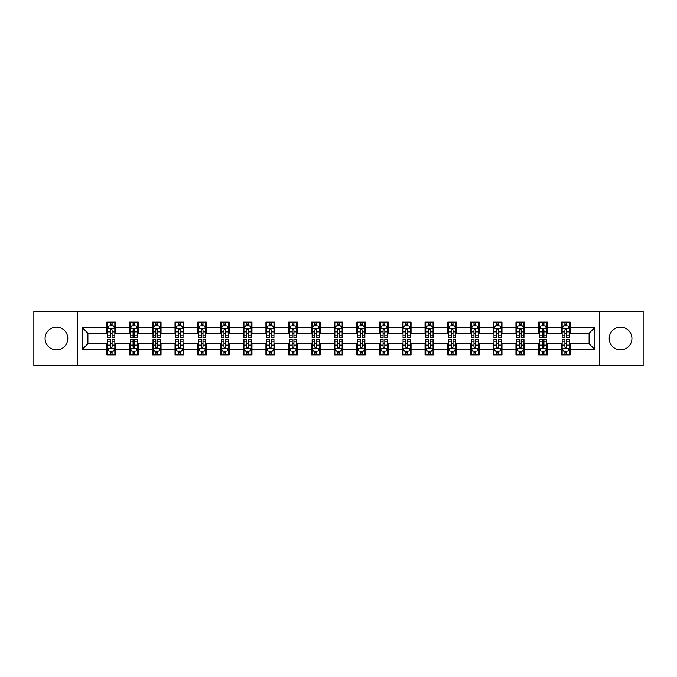 <?xml version="1.0" encoding="UTF-8"?>
<svg xmlns="http://www.w3.org/2000/svg" width="677" height="677" viewBox="0 0 677 677"><rect width="100%" height="100%" fill="white"/><g stroke="black" fill="none" stroke-linecap="round" stroke-linejoin="round"><path stroke-width="1.02" d="M620.564 327.135A11.365 11.365 0 0 0 609.207 338.5A11.365 11.365 0 0 0 620.564 349.865A11.365 11.365 0 0 0 631.929 338.5A11.365 11.365 0 0 0 620.564 327.135M56.436 327.135A11.365 11.365 0 0 0 45.071 338.5A11.365 11.365 0 0 0 56.436 349.865A11.365 11.365 0 0 0 67.793 338.5A11.365 11.365 0 0 0 56.436 327.135M599.729 365.453L643.15 365.453L643.15 311.547L599.729 311.547L599.729 365.453L77.271 365.453L77.271 311.547L33.85 311.547L33.85 365.453L77.271 365.453M599.729 311.547L77.271 311.547M570.152 327.431L570.152 322.108L561.411 322.108L561.411 327.431L547.431 327.431L547.431 322.108L538.689 322.108L538.689 327.431L524.7 327.431L524.7 322.108L515.959 322.108L515.959 327.431L501.97 327.431L501.97 322.108L493.228 322.108L493.228 327.431L479.24 327.431L479.24 322.108L470.498 322.108L470.498 327.431L456.51 327.431L456.51 322.108L447.768 322.108L447.768 327.431L433.788 327.431L433.788 322.108L425.046 322.108L425.046 327.431L411.057 327.431L411.057 322.108L402.316 322.108L402.316 327.431L388.327 327.431L388.327 322.108L379.585 322.108L379.585 327.431L365.597 327.431L365.597 322.108L356.855 322.108L356.855 327.431L342.867 327.431L342.867 322.108L334.133 322.108L334.133 327.431L320.145 327.431L320.145 322.108L311.403 322.108L311.403 327.431L297.415 327.431L297.415 322.108L288.673 322.108L288.673 327.431L274.684 327.431L274.684 322.108L265.943 322.108L265.943 327.431L251.954 327.431L251.954 322.108L243.212 322.108L243.212 327.431L229.232 327.431L229.232 322.108L220.49 322.108L220.49 327.431L206.502 327.431L206.502 322.108L197.76 322.108L197.76 327.431L183.772 327.431L183.772 322.108L175.03 322.108L175.03 327.431L161.041 327.431L161.041 322.108L152.3 322.108L152.3 327.431L138.311 327.431L138.311 322.108L129.569 322.108L129.569 327.431L115.589 327.431L115.589 322.108L106.848 322.108L106.848 327.431L82.078 327.431L82.078 349.569L87.9 343.747L106.848 343.747L106.848 354.892L115.589 354.892L115.589 343.747L129.569 343.747L129.569 354.892L138.311 354.892L138.311 343.747L152.3 343.747L152.3 354.892L161.041 354.892L161.041 343.747L175.03 343.747L175.03 354.892L183.772 354.892L183.772 343.747L197.76 343.747L197.76 354.892L206.502 354.892L206.502 343.747L220.49 343.747L220.49 354.892L229.232 354.892L229.232 343.747L243.212 343.747L243.212 354.892L251.954 354.892L251.954 343.747L265.943 343.747L265.943 354.892L274.684 354.892L274.684 343.747L288.673 343.747L288.673 354.892L297.415 354.892L297.415 343.747L311.403 343.747L311.403 354.892L320.145 354.892L320.145 343.747L334.133 343.747L334.133 354.892L342.867 354.892L342.867 343.747L356.855 343.747L356.855 354.892L365.597 354.892L365.597 343.747L379.585 343.747L379.585 354.892L388.327 354.892L388.327 343.747L402.316 343.747L402.316 354.892L411.057 354.892L411.057 343.747L425.046 343.747L425.046 354.892L433.788 354.892L433.788 343.747L447.768 343.747L447.768 354.892L456.51 354.892L456.51 343.747L470.498 343.747L470.498 354.892L479.24 354.892L479.24 343.747L493.228 343.747L493.228 354.892L501.97 354.892L501.97 343.747L515.959 343.747L515.959 354.892L524.7 354.892L524.7 343.747L538.689 343.747L538.689 354.892L547.431 354.892L547.431 343.747L561.411 343.747L561.411 354.892L570.152 354.892L570.152 343.747L589.1 343.747L589.1 333.253L570.152 333.253L570.152 327.431L594.922 327.431L594.922 349.569L570.152 349.569M561.411 349.569L547.431 349.569M538.689 349.569L524.7 349.569M515.959 349.569L501.97 349.569M493.228 349.569L479.24 349.569M470.498 349.569L456.51 349.569M447.768 349.569L433.788 349.569M425.046 349.569L411.057 349.569M402.316 349.569L388.327 349.569M379.585 349.569L365.597 349.569M356.855 349.569L342.867 349.569M334.133 349.569L320.145 349.569M311.403 349.569L297.415 349.569M288.673 349.569L274.684 349.569M265.943 349.569L251.954 349.569M243.212 349.569L229.232 349.569M220.49 349.569L206.502 349.569M197.76 349.569L183.772 349.569M175.03 349.569L161.041 349.569M152.3 349.569L138.311 349.569M129.569 349.569L115.589 349.569M106.848 349.569L82.078 349.569M561.411 327.431L561.411 333.253L547.431 333.253L547.431 327.431M538.689 327.431L538.689 333.253L524.7 333.253L524.7 327.431M515.959 327.431L515.959 333.253L501.97 333.253L501.97 327.431M493.228 327.431L493.228 333.253L479.24 333.253L479.24 327.431M470.498 327.431L470.498 333.253L456.51 333.253L456.51 327.431M447.768 327.431L447.768 333.253L433.788 333.253L433.788 327.431M425.046 327.431L425.046 333.253L411.057 333.253L411.057 327.431M402.316 327.431L402.316 333.253L388.327 333.253L388.327 327.431M379.585 327.431L379.585 333.253L365.597 333.253L365.597 327.431M356.855 327.431L356.855 333.253L342.867 333.253L342.867 327.431M334.133 327.431L334.133 333.253L320.145 333.253L320.145 327.431M311.403 327.431L311.403 333.253L297.415 333.253L297.415 327.431M288.673 327.431L288.673 333.253L274.684 333.253L274.684 327.431M265.943 327.431L265.943 333.253L251.954 333.253L251.954 327.431M243.212 327.431L243.212 333.253L229.232 333.253L229.232 327.431M220.49 327.431L220.49 333.253L206.502 333.253L206.502 327.431M197.76 327.431L197.76 333.253L183.772 333.253L183.772 327.431M175.03 327.431L175.03 333.253L161.041 333.253L161.041 327.431M152.3 327.431L152.3 333.253L138.311 333.253L138.311 327.431M129.569 327.431L129.569 333.253L115.589 333.253L115.589 327.431M106.848 327.431L106.848 333.253L87.9 333.253L82.078 327.431M87.9 333.253L87.9 343.747M594.922 349.569L589.1 343.747M589.1 333.253L594.922 327.431M106.848 325.755L107.575 325.755M110.343 325.755L112.086 325.755M114.853 325.755L115.589 325.755M106.848 333.109L107.575 333.109M110.343 333.109L112.086 333.109M114.853 333.109L115.589 333.109M106.848 343.891L107.575 343.891M110.343 343.891L112.086 343.891M114.853 343.891L115.589 343.891M106.848 351.245L107.575 351.245M110.343 351.245L112.086 351.245M114.853 351.245L115.589 351.245M129.569 343.891L130.297 343.891M133.073 343.891L134.816 343.891M137.583 343.891L138.311 343.891M129.569 351.245L130.297 351.245M133.073 351.245L134.816 351.245M137.583 351.245L138.311 351.245M129.569 325.755L130.297 325.755M133.073 325.755L134.816 325.755M137.583 325.755L138.311 325.755M129.569 333.109L130.297 333.109M133.073 333.109L134.816 333.109M137.583 333.109L138.311 333.109M152.3 343.891L153.027 343.891M155.795 343.891L157.546 343.891M160.314 343.891L161.041 343.891M152.3 351.245L153.027 351.245M155.795 351.245L157.546 351.245M160.314 351.245L161.041 351.245M152.3 325.755L153.027 325.755M155.795 325.755L157.546 325.755M160.314 325.755L161.041 325.755M152.3 333.109L153.027 333.109M155.795 333.109L157.546 333.109M160.314 333.109L161.041 333.109M175.03 343.891L175.758 343.891M178.525 343.891L180.277 343.891M183.044 343.891L183.772 343.891M175.03 351.245L175.758 351.245M178.525 351.245L180.277 351.245M183.044 351.245L183.772 351.245M175.03 325.755L175.758 325.755M178.525 325.755L180.277 325.755M183.044 325.755L183.772 325.755M175.03 333.109L175.758 333.109M178.525 333.109L180.277 333.109M183.044 333.109L183.772 333.109M197.76 343.891L198.488 343.891M201.255 343.891L203.007 343.891M205.774 343.891L206.502 343.891M197.76 351.245L198.488 351.245M201.255 351.245L203.007 351.245M205.774 351.245L206.502 351.245M197.76 325.755L198.488 325.755M201.255 325.755L203.007 325.755M205.774 325.755L206.502 325.755M197.76 333.109L198.488 333.109M201.255 333.109L203.007 333.109M205.774 333.109L206.502 333.109M220.49 343.891L221.218 343.891M223.985 343.891L225.729 343.891M228.496 343.891L229.232 343.891M220.49 351.245L221.218 351.245M223.985 351.245L225.729 351.245M228.496 351.245L229.232 351.245M220.49 325.755L221.218 325.755M223.985 325.755L225.729 325.755M228.496 325.755L229.232 325.755M220.49 333.109L221.218 333.109M223.985 333.109L225.729 333.109M228.496 333.109L229.232 333.109M243.212 343.891L243.94 343.891M246.716 343.891L248.459 343.891M251.226 343.891L251.954 343.891M243.212 351.245L243.94 351.245M246.716 351.245L248.459 351.245M251.226 351.245L251.954 351.245M243.212 325.755L243.94 325.755M246.716 325.755L248.459 325.755M251.226 325.755L251.954 325.755M243.212 333.109L243.94 333.109M246.716 333.109L248.459 333.109M251.226 333.109L251.954 333.109M265.943 343.891L266.67 343.891M269.438 343.891L271.189 343.891M273.957 343.891L274.684 343.891M265.943 351.245L266.67 351.245M269.438 351.245L271.189 351.245M273.957 351.245L274.684 351.245M265.943 325.755L266.67 325.755M269.438 325.755L271.189 325.755M273.957 325.755L274.684 325.755M265.943 333.109L266.67 333.109M269.438 333.109L271.189 333.109M273.957 333.109L274.684 333.109M288.673 343.891L289.401 343.891M292.168 343.891L293.92 343.891M296.687 343.891L297.415 343.891M288.673 351.245L289.401 351.245M292.168 351.245L293.92 351.245M296.687 351.245L297.415 351.245M288.673 325.755L289.401 325.755M292.168 325.755L293.92 325.755M296.687 325.755L297.415 325.755M288.673 333.109L289.401 333.109M292.168 333.109L293.92 333.109M296.687 333.109L297.415 333.109M311.403 343.891L312.131 343.891M314.898 343.891L316.65 343.891M319.417 343.891L320.145 343.891M311.403 351.245L312.131 351.245M314.898 351.245L316.65 351.245M319.417 351.245L320.145 351.245M311.403 325.755L312.131 325.755M314.898 325.755L316.65 325.755M319.417 325.755L320.145 325.755M311.403 333.109L312.131 333.109M314.898 333.109L316.65 333.109M319.417 333.109L320.145 333.109M334.133 343.891L334.861 343.891M337.628 343.891L339.372 343.891M342.139 343.891L342.867 343.891M334.133 351.245L334.861 351.245M337.628 351.245L339.372 351.245M342.139 351.245L342.867 351.245M334.133 325.755L334.861 325.755M337.628 325.755L339.372 325.755M342.139 325.755L342.867 325.755M334.133 333.109L334.861 333.109M337.628 333.109L339.372 333.109M342.139 333.109L342.867 333.109M356.855 343.891L357.583 343.891M360.35 343.891L362.102 343.891M364.869 343.891L365.597 343.891M356.855 351.245L357.583 351.245M360.35 351.245L362.102 351.245M364.869 351.245L365.597 351.245M356.855 325.755L357.583 325.755M360.35 325.755L362.102 325.755M364.869 325.755L365.597 325.755M356.855 333.109L357.583 333.109M360.35 333.109L362.102 333.109M364.869 333.109L365.597 333.109M379.585 343.891L380.313 343.891M383.08 343.891L384.832 343.891M387.599 343.891L388.327 343.891M379.585 351.245L380.313 351.245M383.08 351.245L384.832 351.245M387.599 351.245L388.327 351.245M379.585 325.755L380.313 325.755M383.08 325.755L384.832 325.755M387.599 325.755L388.327 325.755M379.585 333.109L380.313 333.109M383.08 333.109L384.832 333.109M387.599 333.109L388.327 333.109M402.316 343.891L403.043 343.891M405.811 343.891L407.562 343.891M410.33 343.891L411.057 343.891M402.316 351.245L403.043 351.245M405.811 351.245L407.562 351.245M410.33 351.245L411.057 351.245M402.316 325.755L403.043 325.755M405.811 325.755L407.562 325.755M410.33 325.755L411.057 325.755M402.316 333.109L403.043 333.109M405.811 333.109L407.562 333.109M410.33 333.109L411.057 333.109M425.046 343.891L425.774 343.891M428.541 343.891L430.284 343.891M433.06 343.891L433.788 343.891M425.046 351.245L425.774 351.245M428.541 351.245L430.284 351.245M433.06 351.245L433.788 351.245M425.046 325.755L425.774 325.755M428.541 325.755L430.284 325.755M433.06 325.755L433.788 325.755M425.046 333.109L425.774 333.109M428.541 333.109L430.284 333.109M433.06 333.109L433.788 333.109M447.768 343.891L448.504 343.891M451.271 343.891L453.015 343.891M455.782 343.891L456.51 343.891M447.768 351.245L448.504 351.245M451.271 351.245L453.015 351.245M455.782 351.245L456.51 351.245M447.768 325.755L448.504 325.755M451.271 325.755L453.015 325.755M455.782 325.755L456.51 325.755M447.768 333.109L448.504 333.109M451.271 333.109L453.015 333.109M455.782 333.109L456.51 333.109M470.498 343.891L471.226 343.891M473.993 343.891L475.745 343.891M478.512 343.891L479.24 343.891M470.498 351.245L471.226 351.245M473.993 351.245L475.745 351.245M478.512 351.245L479.24 351.245M470.498 325.755L471.226 325.755M473.993 325.755L475.745 325.755M478.512 325.755L479.24 325.755M470.498 333.109L471.226 333.109M473.993 333.109L475.745 333.109M478.512 333.109L479.24 333.109M493.228 343.891L493.956 343.891M496.723 343.891L498.475 343.891M501.242 343.891L501.97 343.891M493.228 351.245L493.956 351.245M496.723 351.245L498.475 351.245M501.242 351.245L501.97 351.245M493.228 325.755L493.956 325.755M496.723 325.755L498.475 325.755M501.242 325.755L501.97 325.755M493.228 333.109L493.956 333.109M496.723 333.109L498.475 333.109M501.242 333.109L501.97 333.109M515.959 343.891L516.686 343.891M519.454 343.891L521.205 343.891M523.973 343.891L524.7 343.891M515.959 351.245L516.686 351.245M519.454 351.245L521.205 351.245M523.973 351.245L524.7 351.245M515.959 325.755L516.686 325.755M519.454 325.755L521.205 325.755M523.973 325.755L524.7 325.755M515.959 333.109L516.686 333.109M519.454 333.109L521.205 333.109M523.973 333.109L524.7 333.109M538.689 343.891L539.417 343.891M542.184 343.891L543.927 343.891M546.703 343.891L547.431 343.891M538.689 351.245L539.417 351.245M542.184 351.245L543.927 351.245M546.703 351.245L547.431 351.245M538.689 325.755L539.417 325.755M542.184 325.755L543.927 325.755M546.703 325.755L547.431 325.755M538.689 333.109L539.417 333.109M542.184 333.109L543.927 333.109M546.703 333.109L547.431 333.109M561.411 343.891L562.147 343.891M564.914 343.891L566.657 343.891M569.425 343.891L570.152 343.891M561.411 351.245L562.147 351.245M564.914 351.245L566.657 351.245M569.425 351.245L570.152 351.245M561.411 325.755L562.147 325.755M564.914 325.755L566.657 325.755M569.425 325.755L570.152 325.755M561.411 333.109L562.147 333.109M564.914 333.109L566.657 333.109M569.425 333.109L570.152 333.109M112.086 324.004L110.343 324.004M114.853 335.8L112.086 335.8L112.086 337.628L114.853 337.628L114.853 328.734L113.397 325.823L109.031 325.823L107.575 328.734L107.575 337.628L110.343 337.628L110.343 335.8L107.575 335.8M107.575 328.734L107.575 322.108M114.853 328.734L114.853 322.108M110.343 325.823L110.343 322.108M112.086 322.108L112.086 325.823M112.086 335.8L112.086 329.834C111.51 328.709 110.926 328.709 110.343 329.834L110.343 335.8M110.343 352.996L112.086 352.996M107.575 341.2L110.343 341.2L110.343 339.372L107.575 339.372L107.575 348.266L109.031 351.177L113.397 351.177L114.853 348.266L114.853 339.372L112.086 339.372L112.086 341.2L114.853 341.2M114.853 348.266L114.853 354.892M107.575 348.266L107.575 354.892M112.086 351.177L112.086 354.892M110.343 354.892L110.343 351.177M110.343 341.2L110.343 347.166C110.926 348.291 111.502 348.291 112.086 347.166L112.086 341.2M134.816 324.004L133.073 324.004M137.583 335.8L134.816 335.8L134.816 337.628L137.583 337.628L137.583 328.734L136.128 325.823L131.761 325.823L130.297 328.734L130.297 337.628L133.073 337.628L133.073 335.8L130.297 335.8M130.297 328.734L130.297 322.108M137.583 328.734L137.583 322.108M133.073 325.823L133.073 322.108M134.816 322.108L134.816 325.823M134.816 335.8L134.816 329.834C134.232 328.709 133.648 328.709 133.073 329.834L133.073 335.8M157.546 324.004L155.795 324.004M160.314 335.8L157.546 335.8L157.546 337.628L160.314 337.628L160.314 328.734L158.858 325.823L154.483 325.823L153.027 328.734L153.027 337.628L155.795 337.628L155.795 335.8L153.027 335.8M153.027 328.734L153.027 322.108M160.314 328.734L160.314 322.108M155.795 325.823L155.795 322.108M157.546 322.108L157.546 325.823M157.546 335.8L157.546 329.834C156.962 328.709 156.379 328.709 155.795 329.834L155.795 335.8M133.073 352.996L134.816 352.996M130.297 341.2L133.073 341.2L133.073 339.372L130.297 339.372L130.297 348.266L131.761 351.177L136.128 351.177L137.583 348.266L137.583 339.372L134.816 339.372L134.816 341.2L137.583 341.2M137.583 348.266L137.583 354.892M130.297 348.266L130.297 354.892M134.816 351.177L134.816 354.892M133.073 354.892L133.073 351.177M133.073 341.2L133.073 347.166C133.648 348.291 134.232 348.291 134.816 347.166L134.816 341.2M155.795 352.996L157.546 352.996M153.027 341.2L155.795 341.2L155.795 339.372L153.027 339.372L153.027 348.266L154.483 351.177L158.858 351.177L160.314 348.266L160.314 339.372L157.546 339.372L157.546 341.2L160.314 341.2M160.314 348.266L160.314 354.892M153.027 348.266L153.027 354.892M157.546 351.177L157.546 354.892M155.795 354.892L155.795 351.177M155.795 341.2L155.795 347.166C156.379 348.291 156.962 348.291 157.546 347.166L157.546 341.2M180.277 324.004L178.525 324.004M183.044 335.8L180.277 335.8L180.277 337.628L183.044 337.628L183.044 328.734L181.588 325.823L177.213 325.823L175.758 328.734L175.758 337.628L178.525 337.628L178.525 335.8L175.758 335.8M175.758 328.734L175.758 322.108M183.044 328.734L183.044 322.108M178.525 325.823L178.525 322.108M180.277 322.108L180.277 325.823M180.277 335.8L180.277 329.834C179.693 328.709 179.109 328.709 178.525 329.834L178.525 335.8M203.007 324.004L201.255 324.004M205.774 335.8L203.007 335.8L203.007 337.628L205.774 337.628L205.774 328.734L204.31 325.823L199.943 325.823L198.488 328.734L198.488 337.628L201.255 337.628L201.255 335.8L198.488 335.8M198.488 328.734L198.488 322.108M205.774 328.734L205.774 322.108M201.255 325.823L201.255 322.108M203.007 322.108L203.007 325.823M203.007 335.8L203.007 329.834C202.423 328.709 201.839 328.709 201.255 329.834L201.255 335.8M225.729 324.004L223.985 324.004M228.496 335.8L225.729 335.8L225.729 337.628L228.496 337.628L228.496 328.734L227.04 325.823L222.674 325.823L221.218 328.734L221.218 337.628L223.985 337.628L223.985 335.8L221.218 335.8M221.218 328.734L221.218 322.108M228.496 328.734L228.496 322.108M223.985 325.823L223.985 322.108M225.729 322.108L225.729 325.823M225.729 335.8L225.729 329.834C225.153 328.709 224.569 328.709 223.985 329.834L223.985 335.8M178.525 352.996L180.277 352.996M175.758 341.2L178.525 341.2L178.525 339.372L175.758 339.372L175.758 348.266L177.213 351.177L181.588 351.177L183.044 348.266L183.044 339.372L180.277 339.372L180.277 341.2L183.044 341.2M183.044 348.266L183.044 354.892M175.758 348.266L175.758 354.892M180.277 351.177L180.277 354.892M178.525 354.892L178.525 351.177M178.525 341.2L178.525 347.166C179.109 348.291 179.693 348.291 180.277 347.166L180.277 341.2M201.255 352.996L203.007 352.996M198.488 341.2L201.255 341.2L201.255 339.372L198.488 339.372L198.488 348.266L199.943 351.177L204.31 351.177L205.774 348.266L205.774 339.372L203.007 339.372L203.007 341.2L205.774 341.2M205.774 348.266L205.774 354.892M198.488 348.266L198.488 354.892M203.007 351.177L203.007 354.892M201.255 354.892L201.255 351.177M201.255 341.2L201.255 347.166C201.839 348.291 202.423 348.291 203.007 347.166L203.007 341.2M223.985 352.996L225.729 352.996M221.218 341.2L223.985 341.2L223.985 339.372L221.218 339.372L221.218 348.266L222.674 351.177L227.04 351.177L228.496 348.266L228.496 339.372L225.729 339.372L225.729 341.2L228.496 341.2M228.496 348.266L228.496 354.892M221.218 348.266L221.218 354.892M225.729 351.177L225.729 354.892M223.985 354.892L223.985 351.177M223.985 341.2L223.985 347.166C224.561 348.291 225.145 348.291 225.729 347.166L225.729 341.2M246.716 352.996L248.459 352.996M243.94 341.2L246.716 341.2L246.716 339.372L243.94 339.372L243.94 348.266L245.404 351.177L249.771 351.177L251.226 348.266L251.226 339.372L248.459 339.372L248.459 341.2L251.226 341.2M251.226 348.266L251.226 354.892M243.94 348.266L243.94 354.892M248.459 351.177L248.459 354.892M246.716 354.892L246.716 351.177M246.716 341.2L246.716 347.166C247.291 348.291 247.875 348.291 248.459 347.166L248.459 341.2M269.438 352.996L271.189 352.996M266.67 341.2L269.438 341.2L269.438 339.372L266.67 339.372L266.67 348.266L268.126 351.177L272.501 351.177L273.957 348.266L273.957 339.372L271.189 339.372L271.189 341.2L273.957 341.2M273.957 348.266L273.957 354.892M266.67 348.266L266.67 354.892M271.189 351.177L271.189 354.892M269.438 354.892L269.438 351.177M269.438 341.2L269.438 347.166C270.021 348.291 270.605 348.291 271.189 347.166L271.189 341.2M292.168 352.996L293.92 352.996M289.401 341.2L292.168 341.2L292.168 339.372L289.401 339.372L289.401 348.266L290.856 351.177L295.231 351.177L296.687 348.266L296.687 339.372L293.92 339.372L293.92 341.2L296.687 341.2M296.687 348.266L296.687 354.892M289.401 348.266L289.401 354.892M293.92 351.177L293.92 354.892M292.168 354.892L292.168 351.177M292.168 341.2L292.168 347.166C292.752 348.291 293.336 348.291 293.92 347.166L293.92 341.2M314.898 352.996L316.65 352.996M312.131 341.2L314.898 341.2L314.898 339.372L312.131 339.372L312.131 348.266L313.586 351.177L317.953 351.177L319.417 348.266L319.417 339.372L316.65 339.372L316.65 341.2L319.417 341.2M319.417 348.266L319.417 354.892M312.131 348.266L312.131 354.892M316.65 351.177L316.65 354.892M314.898 354.892L314.898 351.177M314.898 341.2L314.898 347.166C315.482 348.291 316.066 348.291 316.65 347.166L316.65 341.2M337.628 352.996L339.372 352.996M334.861 341.2L337.628 341.2L337.628 339.372L334.861 339.372L334.861 348.266L336.317 351.177L340.683 351.177L342.139 348.266L342.139 339.372L339.372 339.372L339.372 341.2L342.139 341.2M342.139 348.266L342.139 354.892M334.861 348.266L334.861 354.892M339.372 351.177L339.372 354.892M337.628 354.892L337.628 351.177M337.628 341.2L337.628 347.166C338.204 348.291 338.788 348.291 339.372 347.166L339.372 341.2M360.35 352.996L362.102 352.996M357.583 341.2L360.35 341.2L360.35 339.372L357.583 339.372L357.583 348.266L359.047 351.177L363.414 351.177L364.869 348.266L364.869 339.372L362.102 339.372L362.102 341.2L364.869 341.2M364.869 348.266L364.869 354.892M357.583 348.266L357.583 354.892M362.102 351.177L362.102 354.892M360.35 354.892L360.35 351.177M360.35 341.2L360.35 347.166C360.934 348.291 361.518 348.291 362.102 347.166L362.102 341.2M383.08 352.996L384.832 352.996M380.313 341.2L383.08 341.2L383.08 339.372L380.313 339.372L380.313 348.266L381.769 351.177L386.144 351.177L387.599 348.266L387.599 339.372L384.832 339.372L384.832 341.2L387.599 341.2M387.599 348.266L387.599 354.892M380.313 348.266L380.313 354.892M384.832 351.177L384.832 354.892M383.08 354.892L383.08 351.177M383.08 341.2L383.08 347.166C383.664 348.291 384.248 348.291 384.832 347.166L384.832 341.2M405.811 352.996L407.562 352.996M403.043 341.2L405.811 341.2L405.811 339.372L403.043 339.372L403.043 348.266L404.499 351.177L408.874 351.177L410.33 348.266L410.33 339.372L407.562 339.372L407.562 341.2L410.33 341.2M410.33 348.266L410.33 354.892M403.043 348.266L403.043 354.892M407.562 351.177L407.562 354.892M405.811 354.892L405.811 351.177M405.811 341.2L405.811 347.166C406.395 348.291 406.979 348.291 407.562 347.166L407.562 341.2M428.541 352.996L430.284 352.996M425.774 341.2L428.541 341.2L428.541 339.372L425.774 339.372L425.774 348.266L427.229 351.177L431.596 351.177L433.06 348.266L433.06 339.372L430.284 339.372L430.284 341.2L433.06 341.2M433.06 348.266L433.06 354.892M425.774 348.266L425.774 354.892M430.284 351.177L430.284 354.892M428.541 354.892L428.541 351.177M428.541 341.2L428.541 347.166C429.125 348.291 429.709 348.291 430.284 347.166L430.284 341.2M451.271 352.996L453.015 352.996M448.504 341.2L451.271 341.2L451.271 339.372L448.504 339.372L448.504 348.266L449.96 351.177L454.326 351.177L455.782 348.266L455.782 339.372L453.015 339.372L453.015 341.2L455.782 341.2M455.782 348.266L455.782 354.892M448.504 348.266L448.504 354.892M453.015 351.177L453.015 354.892M451.271 354.892L451.271 351.177M451.271 341.2L451.271 347.166C451.847 348.291 452.431 348.291 453.015 347.166L453.015 341.2M473.993 352.996L475.745 352.996M471.226 341.2L473.993 341.2L473.993 339.372L471.226 339.372L471.226 348.266L472.69 351.177L477.057 351.177L478.512 348.266L478.512 339.372L475.745 339.372L475.745 341.2L478.512 341.2M478.512 348.266L478.512 354.892M471.226 348.266L471.226 354.892M475.745 351.177L475.745 354.892M473.993 354.892L473.993 351.177M473.993 341.2L473.993 347.166C474.577 348.291 475.161 348.291 475.745 347.166L475.745 341.2M496.723 352.996L498.475 352.996M493.956 341.2L496.723 341.2L496.723 339.372L493.956 339.372L493.956 348.266L495.412 351.177L499.787 351.177L501.242 348.266L501.242 339.372L498.475 339.372L498.475 341.2L501.242 341.2M501.242 348.266L501.242 354.892M493.956 348.266L493.956 354.892M498.475 351.177L498.475 354.892M496.723 354.892L496.723 351.177M496.723 341.2L496.723 347.166C497.307 348.291 497.891 348.291 498.475 347.166L498.475 341.2M519.454 352.996L521.205 352.996M516.686 341.2L519.454 341.2L519.454 339.372L516.686 339.372L516.686 348.266L518.142 351.177L522.517 351.177L523.973 348.266L523.973 339.372L521.205 339.372L521.205 341.2L523.973 341.2M523.973 348.266L523.973 354.892M516.686 348.266L516.686 354.892M521.205 351.177L521.205 354.892M519.454 354.892L519.454 351.177M519.454 341.2L519.454 347.166C520.038 348.291 520.621 348.291 521.205 347.166L521.205 341.2M542.184 352.996L543.927 352.996M539.417 341.2L542.184 341.2L542.184 339.372L539.417 339.372L539.417 348.266L540.872 351.177L545.239 351.177L546.703 348.266L546.703 339.372L543.927 339.372L543.927 341.2L546.703 341.2M546.703 348.266L546.703 354.892M539.417 348.266L539.417 354.892M543.927 351.177L543.927 354.892M542.184 354.892L542.184 351.177M542.184 341.2L542.184 347.166C542.768 348.291 543.352 348.291 543.927 347.166L543.927 341.2M248.459 324.004L246.716 324.004M251.226 335.8L248.459 335.8L248.459 337.628L251.226 337.628L251.226 328.734L249.771 325.823L245.404 325.823L243.94 328.734L243.94 337.628L246.716 337.628L246.716 335.8L243.94 335.8M243.94 328.734L243.94 322.108M251.226 328.734L251.226 322.108M246.716 325.823L246.716 322.108M248.459 322.108L248.459 325.823M248.459 335.8L248.459 329.834C247.875 328.709 247.291 328.709 246.716 329.834L246.716 335.8M271.189 324.004L269.438 324.004M273.957 335.8L271.189 335.8L271.189 337.628L273.957 337.628L273.957 328.734L272.501 325.823L268.126 325.823L266.67 328.734L266.67 337.628L269.438 337.628L269.438 335.8L266.67 335.8M266.67 328.734L266.67 322.108M273.957 328.734L273.957 322.108M269.438 325.823L269.438 322.108M271.189 322.108L271.189 325.823M271.189 335.8L271.189 329.834C270.605 328.709 270.021 328.709 269.438 329.834L269.438 335.8M293.92 324.004L292.168 324.004M296.687 335.8L293.92 335.8L293.92 337.628L296.687 337.628L296.687 328.734L295.231 325.823L290.856 325.823L289.401 328.734L289.401 337.628L292.168 337.628L292.168 335.8L289.401 335.8M289.401 328.734L289.401 322.108M296.687 328.734L296.687 322.108M292.168 325.823L292.168 322.108M293.92 322.108L293.92 325.823M293.92 335.8L293.92 329.834C293.336 328.709 292.752 328.709 292.168 329.834L292.168 335.8M316.65 324.004L314.898 324.004M319.417 335.8L316.65 335.8L316.65 337.628L319.417 337.628L319.417 328.734L317.953 325.823L313.586 325.823L312.131 328.734L312.131 337.628L314.898 337.628L314.898 335.8L312.131 335.8M312.131 328.734L312.131 322.108M319.417 328.734L319.417 322.108M314.898 325.823L314.898 322.108M316.65 322.108L316.65 325.823M316.65 335.8L316.65 329.834C316.066 328.709 315.482 328.709 314.898 329.834L314.898 335.8M339.372 324.004L337.628 324.004M342.139 335.8L339.372 335.8L339.372 337.628L342.139 337.628L342.139 328.734L340.683 325.823L336.317 325.823L334.861 328.734L334.861 337.628L337.628 337.628L337.628 335.8L334.861 335.8M334.861 328.734L334.861 322.108M342.139 328.734L342.139 322.108M337.628 325.823L337.628 322.108M339.372 322.108L339.372 325.823M339.372 335.8L339.372 329.834C338.796 328.709 338.212 328.709 337.628 329.834L337.628 335.8M362.102 324.004L360.35 324.004M364.869 335.8L362.102 335.8L362.102 337.628L364.869 337.628L364.869 328.734L363.414 325.823L359.047 325.823L357.583 328.734L357.583 337.628L360.35 337.628L360.35 335.8L357.583 335.8M357.583 328.734L357.583 322.108M364.869 328.734L364.869 322.108M360.35 325.823L360.35 322.108M362.102 322.108L362.102 325.823M362.102 335.8L362.102 329.834C361.518 328.709 360.934 328.709 360.35 329.834L360.35 335.8M384.832 324.004L383.08 324.004M387.599 335.8L384.832 335.8L384.832 337.628L387.599 337.628L387.599 328.734L386.144 325.823L381.769 325.823L380.313 328.734L380.313 337.628L383.08 337.628L383.08 335.8L380.313 335.8M380.313 328.734L380.313 322.108M387.599 328.734L387.599 322.108M383.08 325.823L383.08 322.108M384.832 322.108L384.832 325.823M384.832 335.8L384.832 329.834C384.248 328.709 383.664 328.709 383.08 329.834L383.08 335.8M407.562 324.004L405.811 324.004M410.33 335.8L407.562 335.8L407.562 337.628L410.33 337.628L410.33 328.734L408.874 325.823L404.499 325.823L403.043 328.734L403.043 337.628L405.811 337.628L405.811 335.8L403.043 335.8M403.043 328.734L403.043 322.108M410.33 328.734L410.33 322.108M405.811 325.823L405.811 322.108M407.562 322.108L407.562 325.823M407.562 335.8L407.562 329.834C406.979 328.709 406.395 328.709 405.811 329.834L405.811 335.8M430.284 324.004L428.541 324.004M433.06 335.8L430.284 335.8L430.284 337.628L433.06 337.628L433.06 328.734L431.596 325.823L427.229 325.823L425.774 328.734L425.774 337.628L428.541 337.628L428.541 335.8L425.774 335.8M425.774 328.734L425.774 322.108M433.06 328.734L433.06 322.108M428.541 325.823L428.541 322.108M430.284 322.108L430.284 325.823M430.284 335.8L430.284 329.834C429.709 328.709 429.125 328.709 428.541 329.834L428.541 335.8M453.015 324.004L451.271 324.004M455.782 335.8L453.015 335.8L453.015 337.628L455.782 337.628L455.782 328.734L454.326 325.823L449.96 325.823L448.504 328.734L448.504 337.628L451.271 337.628L451.271 335.8L448.504 335.8M448.504 328.734L448.504 322.108M455.782 328.734L455.782 322.108M451.271 325.823L451.271 322.108M453.015 322.108L453.015 325.823M453.015 335.8L453.015 329.834C452.439 328.709 451.855 328.709 451.271 329.834L451.271 335.8M475.745 324.004L473.993 324.004M478.512 335.8L475.745 335.8L475.745 337.628L478.512 337.628L478.512 328.734L477.057 325.823L472.69 325.823L471.226 328.734L471.226 337.628L473.993 337.628L473.993 335.8L471.226 335.8M471.226 328.734L471.226 322.108M478.512 328.734L478.512 322.108M473.993 325.823L473.993 322.108M475.745 322.108L475.745 325.823M475.745 335.8L475.745 329.834C475.161 328.709 474.577 328.709 473.993 329.834L473.993 335.8M498.475 324.004L496.723 324.004M501.242 335.8L498.475 335.8L498.475 337.628L501.242 337.628L501.242 328.734L499.787 325.823L495.412 325.823L493.956 328.734L493.956 337.628L496.723 337.628L496.723 335.8L493.956 335.8M493.956 328.734L493.956 322.108M501.242 328.734L501.242 322.108M496.723 325.823L496.723 322.108M498.475 322.108L498.475 325.823M498.475 335.8L498.475 329.834C497.891 328.709 497.307 328.709 496.723 329.834L496.723 335.8M521.205 324.004L519.454 324.004M523.973 335.8L521.205 335.8L521.205 337.628L523.973 337.628L523.973 328.734L522.517 325.823L518.142 325.823L516.686 328.734L516.686 337.628L519.454 337.628L519.454 335.8L516.686 335.8M516.686 328.734L516.686 322.108M523.973 328.734L523.973 322.108M519.454 325.823L519.454 322.108M521.205 322.108L521.205 325.823M521.205 335.8L521.205 329.834C520.621 328.709 520.038 328.709 519.454 329.834L519.454 335.8M543.927 324.004L542.184 324.004M546.703 335.8L543.927 335.8L543.927 337.628L546.703 337.628L546.703 328.734L545.239 325.823L540.872 325.823L539.417 328.734L539.417 337.628L542.184 337.628L542.184 335.8L539.417 335.8M539.417 328.734L539.417 322.108M546.703 328.734L546.703 322.108M542.184 325.823L542.184 322.108M543.927 322.108L543.927 325.823M543.927 335.8L543.927 329.834C543.352 328.709 542.768 328.709 542.184 329.834L542.184 335.8M566.657 324.004L564.914 324.004M569.425 335.8L566.657 335.8L566.657 337.628L569.425 337.628L569.425 328.734L567.969 325.823L563.602 325.823L562.147 328.734L562.147 337.628L564.914 337.628L564.914 335.8L562.147 335.8M562.147 328.734L562.147 322.108M569.425 328.734L569.425 322.108M564.914 325.823L564.914 322.108M566.657 322.108L566.657 325.823M566.657 335.8L566.657 329.834C566.074 328.709 565.498 328.709 564.914 329.834L564.914 335.8M564.914 352.996L566.657 352.996M562.147 341.2L564.914 341.2L564.914 339.372L562.147 339.372L562.147 348.266L563.602 351.177L567.969 351.177L569.425 348.266L569.425 339.372L566.657 339.372L566.657 341.2L569.425 341.2M569.425 348.266L569.425 354.892M562.147 348.266L562.147 354.892M566.657 351.177L566.657 354.892M564.914 354.892L564.914 351.177M564.914 341.2L564.914 347.166C565.49 348.291 566.074 348.291 566.657 347.166L566.657 341.2M114.819 328.667L107.609 328.667M107.575 326.001L108.938 326.001M113.491 326.001L114.853 326.001M110.343 331.891L107.575 331.891M114.853 331.891L112.086 331.891M112.086 324.935L110.343 324.935M107.609 348.333L114.819 348.333M114.853 350.999L113.491 350.999M108.938 350.999L107.575 350.999M112.086 345.109L114.853 345.109M107.575 345.109L110.343 345.109M110.343 352.065L112.086 352.065M137.549 328.667L130.339 328.667M130.297 326.001L131.668 326.001M136.212 326.001L137.583 326.001M133.073 331.891L130.297 331.891M137.583 331.891L134.816 331.891M134.816 324.935L133.073 324.935M160.28 328.667L153.07 328.667M153.027 326.001L154.398 326.001M158.943 326.001L160.314 326.001M155.795 331.891L153.027 331.891M160.314 331.891L157.546 331.891M157.546 324.935L155.795 324.935M130.339 348.333L137.549 348.333M137.583 350.999L136.212 350.999M131.668 350.999L130.297 350.999M134.816 345.109L137.583 345.109M130.297 345.109L133.073 345.109M133.073 352.065L134.816 352.065M153.07 348.333L160.28 348.333M160.314 350.999L158.943 350.999M154.398 350.999L153.027 350.999M157.546 345.109L160.314 345.109M153.027 345.109L155.795 345.109M155.795 352.065L157.546 352.065M183.01 328.667L175.792 328.667M175.758 326.001L177.129 326.001M181.673 326.001L183.044 326.001M178.525 331.891L175.758 331.891M183.044 331.891L180.277 331.891M180.277 324.935L178.525 324.935M205.732 328.667L198.522 328.667M198.488 326.001L199.859 326.001M204.403 326.001L205.774 326.001M201.255 331.891L198.488 331.891M205.774 331.891L203.007 331.891M203.007 324.935L201.255 324.935M228.462 328.667L221.252 328.667M221.218 326.001L222.581 326.001M227.133 326.001L228.496 326.001M223.985 331.891L221.218 331.891M228.496 331.891L225.729 331.891M225.729 324.935L223.985 324.935M175.792 348.333L183.01 348.333M183.044 350.999L181.673 350.999M177.129 350.999L175.758 350.999M180.277 345.109L183.044 345.109M175.758 345.109L178.525 345.109M178.525 352.065L180.277 352.065M198.522 348.333L205.732 348.333M205.774 350.999L204.403 350.999M199.859 350.999L198.488 350.999M203.007 345.109L205.774 345.109M198.488 345.109L201.255 345.109M201.255 352.065L203.007 352.065M221.252 348.333L228.462 348.333M228.496 350.999L227.133 350.999M222.581 350.999L221.218 350.999M225.729 345.109L228.496 345.109M221.218 345.109L223.985 345.109M223.985 352.065L225.729 352.065M243.982 348.333L251.192 348.333M251.226 350.999L249.855 350.999M245.311 350.999L243.94 350.999M248.459 345.109L251.226 345.109M243.94 345.109L246.716 345.109M246.716 352.065L248.459 352.065M266.704 348.333L273.923 348.333M273.957 350.999L272.586 350.999M268.041 350.999L266.67 350.999M271.189 345.109L273.957 345.109M266.67 345.109L269.438 345.109M269.438 352.065L271.189 352.065M289.434 348.333L296.653 348.333M296.687 350.999L295.316 350.999M290.772 350.999L289.401 350.999M293.92 345.109L296.687 345.109M289.401 345.109L292.168 345.109M292.168 352.065L293.92 352.065M312.165 348.333L319.375 348.333M319.417 350.999L318.046 350.999M313.502 350.999L312.131 350.999M316.65 345.109L319.417 345.109M312.131 345.109L314.898 345.109M314.898 352.065L316.65 352.065M334.895 348.333L342.105 348.333M342.139 350.999L340.776 350.999M336.224 350.999L334.861 350.999M339.372 345.109L342.139 345.109M334.861 345.109L337.628 345.109M337.628 352.065L339.372 352.065M357.625 348.333L364.835 348.333M364.869 350.999L363.498 350.999M358.954 350.999L357.583 350.999M362.102 345.109L364.869 345.109M357.583 345.109L360.35 345.109M360.35 352.065L362.102 352.065M380.347 348.333L387.566 348.333M387.599 350.999L386.228 350.999M381.684 350.999L380.313 350.999M384.832 345.109L387.599 345.109M380.313 345.109L383.08 345.109M383.08 352.065L384.832 352.065M403.077 348.333L410.296 348.333M410.33 350.999L408.959 350.999M404.414 350.999L403.043 350.999M407.562 345.109L410.33 345.109M403.043 345.109L405.811 345.109M405.811 352.065L407.562 352.065M425.808 348.333L433.018 348.333M433.06 350.999L431.689 350.999M427.145 350.999L425.774 350.999M430.284 345.109L433.06 345.109M425.774 345.109L428.541 345.109M428.541 352.065L430.284 352.065M448.538 348.333L455.748 348.333M455.782 350.999L454.419 350.999M449.866 350.999L448.504 350.999M453.015 345.109L455.782 345.109M448.504 345.109L451.271 345.109M451.271 352.065L453.015 352.065M471.268 348.333L478.478 348.333M478.512 350.999L477.141 350.999M472.597 350.999L471.226 350.999M475.745 345.109L478.512 345.109M471.226 345.109L473.993 345.109M473.993 352.065L475.745 352.065M493.99 348.333L501.208 348.333M501.242 350.999L499.871 350.999M495.327 350.999L493.956 350.999M498.475 345.109L501.242 345.109M493.956 345.109L496.723 345.109M496.723 352.065L498.475 352.065M516.72 348.333L523.93 348.333M523.973 350.999L522.602 350.999M518.057 350.999L516.686 350.999M521.205 345.109L523.973 345.109M516.686 345.109L519.454 345.109M519.454 352.065L521.205 352.065M539.451 348.333L546.661 348.333M546.703 350.999L545.332 350.999M540.788 350.999L539.417 350.999M543.927 345.109L546.703 345.109M539.417 345.109L542.184 345.109M542.184 352.065L543.927 352.065M251.192 328.667L243.982 328.667M243.94 326.001L245.311 326.001M249.855 326.001L251.226 326.001M246.716 331.891L243.94 331.891M251.226 331.891L248.459 331.891M248.459 324.935L246.716 324.935M273.923 328.667L266.704 328.667M266.67 326.001L268.041 326.001M272.586 326.001L273.957 326.001M269.438 331.891L266.67 331.891M273.957 331.891L271.189 331.891M271.189 324.935L269.438 324.935M296.653 328.667L289.434 328.667M289.401 326.001L290.772 326.001M295.316 326.001L296.687 326.001M292.168 331.891L289.401 331.891M296.687 331.891L293.92 331.891M293.92 324.935L292.168 324.935M319.375 328.667L312.165 328.667M312.131 326.001L313.502 326.001M318.046 326.001L319.417 326.001M314.898 331.891L312.131 331.891M319.417 331.891L316.65 331.891M316.65 324.935L314.898 324.935M342.105 328.667L334.895 328.667M334.861 326.001L336.224 326.001M340.776 326.001L342.139 326.001M337.628 331.891L334.861 331.891M342.139 331.891L339.372 331.891M339.372 324.935L337.628 324.935M364.835 328.667L357.625 328.667M357.583 326.001L358.954 326.001M363.498 326.001L364.869 326.001M360.35 331.891L357.583 331.891M364.869 331.891L362.102 331.891M362.102 324.935L360.35 324.935M387.566 328.667L380.347 328.667M380.313 326.001L381.684 326.001M386.228 326.001L387.599 326.001M383.08 331.891L380.313 331.891M387.599 331.891L384.832 331.891M384.832 324.935L383.08 324.935M410.296 328.667L403.077 328.667M403.043 326.001L404.414 326.001M408.959 326.001L410.33 326.001M405.811 331.891L403.043 331.891M410.33 331.891L407.562 331.891M407.562 324.935L405.811 324.935M433.018 328.667L425.808 328.667M425.774 326.001L427.145 326.001M431.689 326.001L433.06 326.001M428.541 331.891L425.774 331.891M433.06 331.891L430.284 331.891M430.284 324.935L428.541 324.935M455.748 328.667L448.538 328.667M448.504 326.001L449.866 326.001M454.419 326.001L455.782 326.001M451.271 331.891L448.504 331.891M455.782 331.891L453.015 331.891M453.015 324.935L451.271 324.935M478.478 328.667L471.268 328.667M471.226 326.001L472.597 326.001M477.141 326.001L478.512 326.001M473.993 331.891L471.226 331.891M478.512 331.891L475.745 331.891M475.745 324.935L473.993 324.935M501.208 328.667L493.99 328.667M493.956 326.001L495.327 326.001M499.871 326.001L501.242 326.001M496.723 331.891L493.956 331.891M501.242 331.891L498.475 331.891M498.475 324.935L496.723 324.935M523.93 328.667L516.72 328.667M516.686 326.001L518.057 326.001M522.602 326.001L523.973 326.001M519.454 331.891L516.686 331.891M523.973 331.891L521.205 331.891M521.205 324.935L519.454 324.935M546.661 328.667L539.451 328.667M539.417 326.001L540.788 326.001M545.332 326.001L546.703 326.001M542.184 331.891L539.417 331.891M546.703 331.891L543.927 331.891M543.927 324.935L542.184 324.935M569.391 328.667L562.181 328.667M562.147 326.001L563.509 326.001M568.062 326.001L569.425 326.001M564.914 331.891L562.147 331.891M569.425 331.891L566.657 331.891M566.657 324.935L564.914 324.935M562.181 348.333L569.391 348.333M569.425 350.999L568.062 350.999M563.509 350.999L562.147 350.999M566.657 345.109L569.425 345.109M562.147 345.109L564.914 345.109M564.914 352.065L566.657 352.065"/></g></svg>
